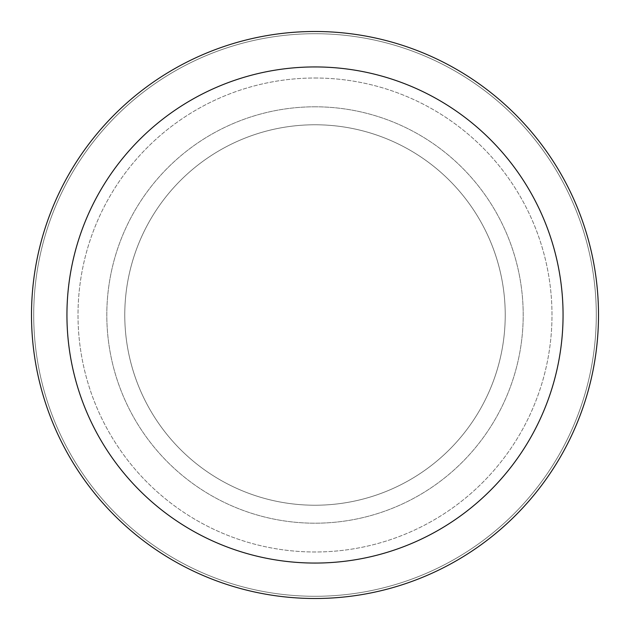 <?xml version="1.0" encoding="UTF-8"?>
<svg xmlns="http://www.w3.org/2000/svg" width="630" height="630" viewBox="0 0 630 630"><rect width="100%" height="100%" fill="white"/><g stroke="black" fill="none" stroke-linecap="round" stroke-linejoin="round"><path stroke-width="0.47" stroke-dasharray="3.15 2.36" d="M315 124.771A190.228 190.228 0 0 1 505.228 315A190.228 190.228 0 0 1 315 505.228A190.228 190.228 0 0 1 124.771 315A190.228 190.228 0 0 1 315 124.771A190.228 190.228 0 0 1 505.228 315A190.228 190.228 0 0 1 315 505.228A190.228 190.228 0 0 1 124.771 315A190.228 190.228 0 0 1 315 124.771A190.228 190.228 0 0 1 505.228 315A190.228 190.228 0 0 1 315 505.228A190.228 190.228 0 0 1 124.771 315A190.228 190.228 0 0 1 315 124.771A190.228 190.228 0 0 1 505.228 315A190.228 190.228 0 0 1 315 505.228A190.228 190.228 0 0 1 124.771 315A190.228 190.228 0 0 1 315 124.771M315 78.01A236.99 236.99 0 0 1 551.99 315A236.99 236.99 0 0 1 315 551.99A236.99 236.99 0 0 1 78.01 315A236.99 236.99 0 0 1 315 78.01A236.99 236.99 0 0 1 551.99 315A236.99 236.99 0 0 1 315 551.99A236.99 236.99 0 0 1 78.01 315A236.99 236.99 0 0 1 315 78.01M315 106.801A208.199 208.199 0 0 1 523.199 315A208.199 208.199 0 0 1 315 523.199A208.199 208.199 0 0 1 106.809 315A208.199 208.199 0 0 1 315 106.801A208.199 208.199 0 0 1 523.199 315A208.199 208.199 0 0 1 315 523.199A208.199 208.199 0 0 1 106.809 315A208.199 208.199 0 0 1 315 106.801M315 33.713A281.287 281.287 0 0 1 596.287 315A281.287 281.287 0 0 1 315 596.287A281.287 281.287 0 0 1 33.713 315A281.287 281.287 0 0 1 315 33.713A281.287 281.287 0 0 1 596.287 315A281.287 281.287 0 0 1 315 596.287A281.287 281.287 0 0 1 33.713 315A281.287 281.287 0 0 1 315 33.713A281.287 281.287 0 0 1 596.287 315A281.287 281.287 0 0 1 315 596.287A281.287 281.287 0 0 1 33.713 315A281.287 281.287 0 0 1 315 33.713M315 31.5A283.5 283.5 0 0 1 598.5 315A283.5 283.5 0 0 1 315 598.5A283.5 283.5 0 0 1 31.5 315A283.5 283.5 0 0 1 315 31.5"/><path stroke-width="0.94" d="M315 31.5A283.5 283.5 0 0 1 598.5 315A283.5 283.5 0 0 1 315 598.5A283.5 283.5 0 0 1 31.5 315A283.5 283.5 0 0 1 315 31.5M315 66.938A248.062 248.062 0 0 1 563.062 315A248.062 248.062 0 0 1 315 563.062A248.062 248.062 0 0 1 66.938 315A248.062 248.062 0 0 1 315 66.938"/></g></svg>
